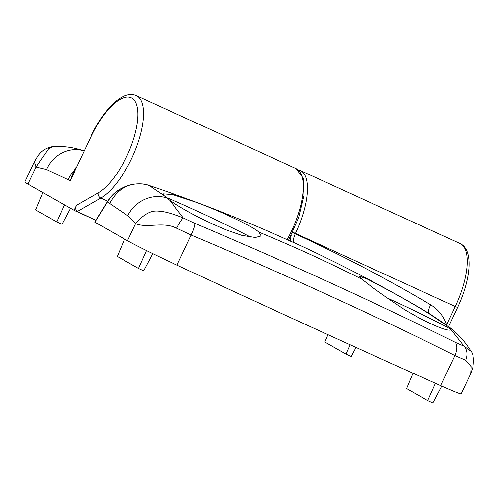 <?xml version="1.0" encoding="UTF-8"?>
<svg xmlns="http://www.w3.org/2000/svg" width="498" height="498" viewBox="0 0 498 498"><rect width="100%" height="100%" fill="white"/><g stroke="black" fill="none" stroke-linecap="round" stroke-linejoin="round"><path stroke-width="0.75" d="M440.662 385.626L454.879 355.547C415.326 335.671 373.456 315.682 329.278 295.588C285.267 275.382 239.227 255.2 191.157 235.037L176.641 228.202C162.641 221.156 147.514 228.65 135.581 223.614C149.985 207.156 157.835 211.526 162.939 211.6C168.498 212.584 175.284 214.688 183.295 217.919L194.93 223.397C194.942 225.737 193.685 229.615 191.157 235.037L176.939 265.117A818.998 25.678 25.3 0 0 313.84 328.238A818.998 25.678 25.3 0 0 440.662 385.626A49.14 1.544 25.3 0 0 461.136 393.881L470.691 373.662L471.083 366.609L465.655 360.272L454.879 355.547C457.22 350.044 457.388 345.668 455.371 342.412L464.012 346.197L451.113 329.769C448.673 331.45 438.178 327.609 419.627 318.247L404.843 309.843C384.954 296.609 370.755 286.462 362.239 279.39L358.871 275.967L367.337 279.11L388.54 290.234C408.69 301.265 433.746 315.981 444.614 323.744L429.338 313.466M450.709 330.068L451.113 329.769A53.236 1.668 25.3 0 0 386.871 297.773M298.053 169.781L300.219 170.497A57.332 21.868 114.6 0 1 295.457 233.494L295.277 233.879C293.646 237.558 293.191 240.335 293.932 242.196L294.025 242.613L290.315 241.107C244.468 220.297 197.389 201.752 149.064 185.468L163.774 195.415L163.22 193.871L172.812 194.612L195.733 202.126C220.589 211.289 251.297 225.507 258.929 232.18L261.089 235.959L255.244 237.509L241.785 235.33L226.82 230.138C206.191 221.598 188.518 212.571 173.808 203.053L169.669 200.227L183.295 217.919C181.664 219.462 179.448 222.892 176.641 228.202M163.774 195.415L169.669 200.227M250.643 237.116A53.236 1.668 25.3 0 0 192.502 208.955A53.236 1.668 25.3 0 0 165.784 197.345M290.172 241.038L291.305 235.131M176.939 265.117A49.14 1.544 -154.7 0 1 127.494 240.727L94.776 222.089L107.394 201.584A2.459 0.697 31.6 0 0 107.419 201.927L94.944 222.201M127.494 240.727L135.581 223.614L127.7 215.702L107.419 201.927C113.083 192.882 121.257 187.105 131.939 184.596C122.863 186.632 115.461 192.851 109.741 203.246M292.556 232.56L295.277 233.879A1710.873 1580.64 -60.4 0 1 430.789 304.863C438.358 309.457 443.631 316.081 446.594 324.733A8.192 2.409 -18.4 0 0 446.357 324.839M194.93 223.397C290.602 263.834 377.416 303.506 455.371 342.412M450.503 328.555L444.614 323.744M465.655 360.272C467.815 354.663 467.267 349.97 464.012 346.197L471.058 351.364C465.692 342.63 459.094 335.054 451.25 328.655L425.541 311.219A1702.681 1573.076 119.6 0 0 294.025 242.613A2.459 2.453 -142.2 0 0 293.359 242.401L290.278 241.088A2.459 0.934 -65.6 0 0 290.241 241.069M149.064 185.468C143.592 183.669 137.884 183.376 131.939 184.596L131.846 184.534C138.805 183.389 144.526 183.687 148.995 185.437L148.995 185.437C197.326 201.721 244.425 220.272 290.278 241.088A2.459 0.934 -65.6 0 1 290.315 241.107M146.524 250.556L138.488 268.434L143.685 270.812L152.793 253.631M138.488 268.434L117.36 256.414L124.606 239.084M441.813 386.143L432.899 402.969L427.701 400.591L406.573 388.571L412.991 373.214M427.701 400.591L435.47 383.304M293.932 242.196A2.459 2.179 152.6 0 0 292.444 242.034M95.902 220.253L73.847 210.2L28.013 184.111A49.14 1.544 25.3 0 1 24.9 181.988L34.455 161.769L37.761 156.235C41.558 150.633 46.775 147.389 53.404 146.505L48.68 148.678L36.099 167.004L34.455 161.769M287.197 239.694A57.332 21.868 -65.4 0 0 291.33 231.607A57.332 21.868 -65.4 0 0 296.086 168.61L136.334 95.61A57.332 21.868 114.6 0 1 131.572 158.607A57.332 21.868 114.6 0 1 100.833 198.042L77.414 211.488L92.958 218.908M73.847 210.2L76.748 205.201L98.224 192.875A53.236 20.306 -65.4 0 0 126.766 156.254A53.236 20.306 -65.4 0 0 131.802 98.075A53.236 20.306 -65.4 0 0 91.358 136.103L70.249 180.755L73.548 171.2L76.462 166.892M77.414 211.488C75.478 209.82 75.26 207.728 76.748 205.201M91.358 136.103L70.249 180.755L46.532 169.513L36.099 167.004L28.013 184.111M53.417 146.499C63.215 146.07 72.783 147.315 82.126 150.234L83.82 150.826A32.762 30.272 110.2 0 0 46.532 169.513M355.97 347.43L351.183 356.462L345.979 354.084L324.852 342.064L327.939 334.681M345.979 354.084L350.156 344.797M70.467 208.27L61.97 224.305L56.766 221.927L64.447 204.846M56.766 221.927L35.638 209.907L42.884 192.577M292.394 232.473L292.575 232.087M258.929 232.18A1700.676 1571.221 -60.4 0 1 362.239 279.39M292.743 232.174L455.216 306.494A57.332 21.868 -65.4 0 0 459.978 243.503C474.034 249.928 470.635 279.776 457.556 307.471L455.216 306.494L446.594 324.733M430.789 304.863A8.192 3.131 -59.4 0 0 429.301 313.441M127.7 215.702A32.762 30.141 -51.1 0 1 166.351 197.793M448.654 326.794A32.762 30.141 -51.1 0 1 451.25 328.655M98.224 192.875A4.096 3.343 60.1 0 0 100.833 198.042L107.655 201.161M74.7 170.621A8.192 3.884 -149.1 0 1 73.548 171.2A32.762 30.266 119.6 0 0 68.07 179.517M300.219 170.497L459.978 243.503M457.556 307.471L448.555 326.52M470.691 373.662L472.951 367.07C473.934 358.94 473.305 353.705 471.058 351.364L471.058 351.364M107.394 201.584C111.938 194.699 117.603 188.294 131.839 184.528M136.334 95.61C122.825 89.497 103.628 109.454 91.097 135.929M288.572 240.316L298.707 217.533L303.961 195.471L303.251 178.203L296.086 168.61"/></g></svg>
